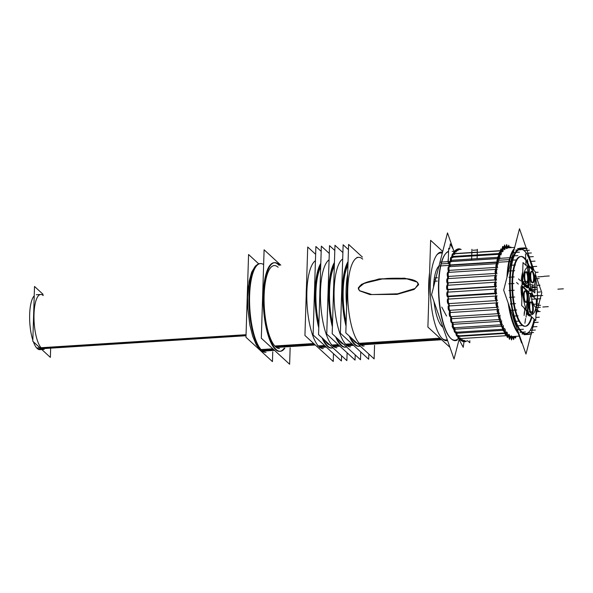 <?xml version="1.0" encoding="UTF-8"?>
<svg xmlns="http://www.w3.org/2000/svg" width="593" height="593" viewBox="0 0 593 593"><rect width="100%" height="100%" fill="white"/><g stroke="black" fill="none" stroke-linecap="round" stroke-linejoin="round"><path stroke-width="0.89" d="M532.87 296.048L531.936 294.313L532.966 296.448M527.288 301.222L526.124 308.99A23.92 7.227 -93.6 0 1 522.455 286.856L527.866 291.83A1.72 0.519 -93.6 0 1 528.341 293.965A1.72 0.519 -93.6 0 1 528.304 294.447L527.748 298.146M524.872 290.889A5.73 1.727 86.4 0 0 523.589 294.98A5.73 1.727 86.4 0 0 525.598 302.304A5.73 1.727 86.4 0 0 527.103 298.205A5.73 1.727 86.4 0 0 525.176 290.896M540.327 307.33L535.968 307.611A23.92 7.227 -93.6 0 1 527.659 312.059L530.12 295.64A1.72 0.519 -93.6 0 1 530.653 294.958L531.743 295.959L531.662 298.546A2.29 0.689 86.4 0 0 532.062 301.029A2.29 0.689 86.4 0 1 531.662 298.546L531.743 295.959L531.662 298.546A2.29 0.689 86.4 0 0 532.062 301.029L534.404 306.032A2.29 0.689 86.4 0 0 534.641 306.388A2.29 0.689 86.4 0 1 534.404 306.032A2.29 0.689 86.4 0 0 534.641 306.388L535.968 307.611A23.92 7.227 -93.6 0 1 527.659 312.059L530.12 295.64A1.72 0.519 -93.6 0 1 530.653 294.958L531.743 295.959L536.102 295.685M530.461 302.059A5.73 1.727 86.4 0 0 529.178 306.144A5.73 1.727 86.4 0 0 531.187 313.475A5.73 1.727 86.4 0 0 532.692 309.376A5.73 1.727 86.4 0 0 530.765 302.059M520.521 256.517A34.957 10.555 86.4 0 0 512.196 278.035A34.957 10.555 86.4 0 0 516.51 315.58A34.957 10.555 86.4 0 1 513.797 266.887A34.957 10.555 86.4 0 1 528.496 265.938A34.957 10.555 86.4 0 0 520.824 256.51M525.257 326.246A34.957 10.555 86.4 0 0 531.484 316.684A34.957 10.555 86.4 0 1 516.51 315.58A34.957 10.555 86.4 0 1 513.797 266.887A34.957 10.555 86.4 0 1 528.496 265.938A34.957 10.555 86.4 0 0 513.797 266.887A34.957 10.555 86.4 0 0 516.51 315.58A34.957 10.555 86.4 0 0 524.953 326.283M529.379 331.554A42.689 12.89 -93.6 0 1 515.132 320.932A42.689 12.89 -93.6 0 1 512.011 260.675A42.689 12.89 -93.6 0 1 524.242 250.728M515.132 320.932A42.689 12.89 -93.6 0 1 512.011 260.675A42.689 12.89 -93.6 0 0 515.132 320.932A42.689 12.89 -93.6 0 0 533.455 322.118A42.689 12.89 -93.6 0 1 515.132 320.932A42.689 12.89 -93.6 0 0 533.455 322.118A42.689 12.89 -93.6 0 0 534.145 319.13A42.689 12.89 -93.6 0 1 533.455 322.118A42.689 12.89 -93.6 0 0 534.145 319.13A42.689 12.89 -93.6 0 1 533.455 322.118A42.689 12.89 -93.6 0 1 529.556 331.317M524.449 250.943A42.689 12.89 -93.6 0 1 532.47 269.17A42.689 12.89 -93.6 0 0 512.011 260.675A42.689 12.89 -93.6 0 1 532.47 269.17A42.689 12.89 -93.6 0 0 512.011 260.675M509.943 259.549A44.408 13.409 -93.6 0 1 514.035 249.935A44.408 13.409 -93.6 0 0 509.943 259.549A44.408 13.409 -93.6 0 1 514.035 249.935A44.408 13.409 -93.6 0 0 509.943 259.549A44.408 13.409 -93.6 0 0 507.712 274.477A44.408 13.409 -93.6 0 1 509.943 259.549A44.408 13.409 -93.6 0 0 507.712 274.477A44.408 13.409 -93.6 0 1 509.943 259.549M518.527 332.703A44.408 13.409 -93.6 0 1 509.276 306.21A44.408 13.409 -93.6 0 0 518.527 332.703A44.408 13.409 -93.6 0 1 509.276 306.21A44.408 13.409 -93.6 0 0 518.527 332.703M445.224 254.115A44.408 13.409 86.4 0 0 440.984 263.929A44.408 13.409 86.4 0 0 450.569 338.195A44.408 13.409 86.4 0 0 454.95 340.204L453.571 340.293M497.29 261.95L450.131 264.952A2.505 0.756 86.4 0 1 450.636 261.595L498.061 258.578A2.505 0.756 -93.6 0 0 497.557 261.936A2.505 0.756 -93.6 0 1 497.594 259.274A2.505 0.756 -93.6 0 1 498.372 258.763A2.505 0.756 -93.6 0 0 497.594 259.274A2.505 0.756 -93.6 0 0 497.557 261.936A2.505 0.756 -93.6 0 1 497.594 259.274A2.505 0.756 -93.6 0 1 498.372 258.763M511.944 337.432A2.505 0.756 -93.6 0 0 511.974 337.313A2.505 0.756 -93.6 0 0 512.093 336.572A2.505 0.756 -93.6 0 1 511.974 337.313A2.505 0.756 -93.6 0 0 512.093 336.572A44.408 13.409 86.4 0 1 511.685 336.594A44.408 13.409 86.4 0 0 512.093 336.572A44.408 13.409 86.4 0 1 511.685 336.594A44.408 13.409 86.4 0 0 511.922 336.587L519.194 336.12M509.639 336.098A44.408 13.409 86.4 0 0 509.965 336.246A44.408 13.409 86.4 0 1 509.639 336.098A44.408 13.409 86.4 0 0 509.965 336.246A2.505 0.756 -93.6 0 1 509.884 336.654A2.505 0.756 -93.6 0 1 509.854 336.765M507.623 334.652A44.408 13.409 86.4 0 0 507.823 334.837A44.408 13.409 86.4 0 1 507.623 334.652A44.408 13.409 86.4 0 0 507.823 334.837A2.505 0.756 -93.6 0 1 507.801 334.934A2.505 0.756 -93.6 0 1 507.764 335.045M506.14 333.355L505.733 333.385M504.858 333.436L458.997 336.35A2.505 0.756 86.4 0 0 459.901 338.647L507.326 335.631A2.505 0.756 -93.6 0 1 506.422 333.34A2.505 0.756 -93.6 0 0 507.037 335.475A2.505 0.756 -93.6 0 0 507.801 334.934A2.505 0.756 -93.6 0 1 507.037 335.475A2.505 0.756 -93.6 0 1 506.422 333.34A2.505 0.756 -93.6 0 0 507.037 335.475A2.505 0.756 -93.6 0 0 507.801 334.934A2.505 0.756 -93.6 0 0 507.823 334.837A2.505 0.756 -93.6 0 1 507.801 334.934M504.072 330.242L503.613 330.271M503.101 330.308L456.929 333.236A2.505 0.756 86.4 0 0 457.855 335.927L505.288 332.91A2.505 0.756 -93.6 0 1 504.361 330.227A2.505 0.756 -93.6 0 0 504.895 332.614A2.505 0.756 -93.6 0 0 505.71 332.384A2.505 0.756 -93.6 0 1 504.895 332.614A2.505 0.756 -93.6 0 1 504.361 330.227A2.505 0.756 -93.6 0 0 504.895 332.614A2.505 0.756 -93.6 0 0 505.71 332.384M502.123 326.194L501.641 326.224M501.456 326.239L454.979 329.189A2.505 0.756 86.4 0 0 455.913 332.265L503.338 329.248A2.505 0.756 -93.6 0 1 502.412 326.18A2.505 0.756 -93.6 0 0 502.842 328.744A2.505 0.756 -93.6 0 0 503.679 328.937A2.505 0.756 -93.6 0 1 502.842 328.744A2.505 0.756 -93.6 0 1 502.412 326.18A2.505 0.756 -93.6 0 0 502.842 328.744A2.505 0.756 -93.6 0 0 503.679 328.937M500.344 321.31L453.2 324.304A2.505 0.756 86.4 0 0 454.112 327.759L501.545 324.742A2.505 0.756 -93.6 0 1 500.625 321.295A2.505 0.756 -93.6 0 0 500.937 323.978A2.505 0.756 -93.6 0 0 501.782 324.593A2.505 0.756 -93.6 0 1 500.937 323.978A2.505 0.756 -93.6 0 1 500.625 321.295A2.505 0.756 -93.6 0 0 500.937 323.978A2.505 0.756 -93.6 0 0 501.782 324.593M498.765 315.713L451.621 318.708A2.505 0.756 86.4 0 0 451.762 321.258A2.505 0.756 86.4 0 0 452.503 322.51L499.936 319.494A2.505 0.756 -93.6 0 1 499.195 318.241A2.505 0.756 -93.6 0 1 499.054 315.698A2.505 0.756 -93.6 0 0 499.239 318.426A2.505 0.756 -93.6 0 0 500.062 319.449A2.505 0.756 -93.6 0 1 499.239 318.426A2.505 0.756 -93.6 0 1 499.054 315.698A2.505 0.756 -93.6 0 0 499.239 318.426A2.505 0.756 -93.6 0 0 500.062 319.449M497.438 309.539L450.295 312.533A2.505 0.756 86.4 0 0 450.346 315.224A2.505 0.756 86.4 0 0 451.132 316.655L498.557 313.638A2.505 0.756 -93.6 0 1 497.779 312.214A2.505 0.756 -93.6 0 1 497.727 309.524A2.505 0.756 -93.6 0 0 497.779 312.229A2.505 0.756 -93.6 0 0 498.572 313.638A2.505 0.756 -93.6 0 1 497.779 312.229A2.505 0.756 -93.6 0 1 497.727 309.524A2.505 0.756 -93.6 0 0 497.779 312.229A2.505 0.756 -93.6 0 0 498.572 313.638M496.838 307.33L449.909 310.309A2.505 0.756 86.4 0 1 449.183 308.619A2.505 0.756 86.4 0 1 449.227 306.025A2.505 0.756 86.4 0 0 449.183 308.619A2.505 0.756 86.4 0 0 449.909 310.309L496.838 307.33L449.909 310.309A2.505 0.756 86.4 0 1 449.183 308.619A2.505 0.756 86.4 0 1 449.227 306.025A2.505 0.756 86.4 0 1 449.249 305.936A2.505 0.756 86.4 0 0 449.227 306.025A2.505 0.756 86.4 0 1 449.249 305.936L496.393 302.941M495.985 300.614L448.96 303.601A2.505 0.756 86.4 0 1 448.33 301.8A2.505 0.756 86.4 0 1 448.404 299.398A2.505 0.756 86.4 0 0 448.33 301.8A2.505 0.756 86.4 0 0 448.96 303.601L495.985 300.614L448.96 303.601A2.505 0.756 86.4 0 1 448.33 301.8A2.505 0.756 86.4 0 1 448.404 299.398A2.505 0.756 86.4 0 1 448.508 299.072A2.505 0.756 86.4 0 0 448.404 299.398A2.505 0.756 86.4 0 1 448.508 299.072L495.629 296.077M495.422 293.698L448.33 296.693A2.505 0.756 86.4 0 1 448.071 296.159A2.505 0.756 86.4 0 0 448.33 296.693L495.422 293.698L448.33 296.693A2.505 0.756 86.4 0 1 448.071 296.159A2.505 0.756 86.4 0 1 448.093 292.119A2.505 0.756 86.4 0 0 448.071 296.159L495.237 293.164L448.071 296.159A2.505 0.756 86.4 0 1 448.093 292.119L495.162 289.125M495.17 286.745L448.026 289.74A2.505 0.756 86.4 0 1 447.885 289.406A2.505 0.756 86.4 0 0 448.026 289.74L495.17 286.745L448.026 289.74A2.505 0.756 86.4 0 1 447.885 289.406A2.505 0.756 86.4 0 1 447.567 286.975A2.505 0.756 86.4 0 1 448.011 285.24A2.505 0.756 86.4 0 0 447.567 286.975A2.505 0.756 86.4 0 0 447.885 289.406L495.051 286.404L447.885 289.406A2.505 0.756 86.4 0 1 447.567 286.975A2.505 0.756 86.4 0 1 448.011 285.24L494.999 282.253M495.222 279.933L448.063 282.928A2.505 0.756 86.4 0 1 448.026 282.839A2.505 0.756 86.4 0 0 448.063 282.928L495.222 279.933L448.063 282.928A2.505 0.756 86.4 0 1 448.026 282.839A2.505 0.756 86.4 0 1 447.715 280.215A2.505 0.756 86.4 0 1 448.264 278.606A2.505 0.756 86.4 0 0 447.715 280.215A2.505 0.756 86.4 0 0 448.026 282.839L495.192 279.837L448.026 282.839A2.505 0.756 86.4 0 1 447.715 280.215A2.505 0.756 86.4 0 1 448.264 278.606L495.155 275.626M495.592 273.425L448.427 276.427A2.505 0.756 86.4 0 1 448.204 273.707A2.505 0.756 86.4 0 1 448.849 272.387A2.505 0.756 86.4 0 0 448.204 273.707A2.505 0.756 86.4 0 0 448.427 276.427L495.592 273.425L448.427 276.427A2.505 0.756 86.4 0 1 448.189 273.81A2.505 0.756 86.4 0 1 448.782 272.38L496.208 269.37A2.505 0.756 -93.6 0 0 495.622 270.793A2.505 0.756 -93.6 0 0 495.859 273.41A2.505 0.756 -93.6 0 1 495.629 270.69A2.505 0.756 -93.6 0 1 496.282 269.378A2.505 0.756 -93.6 0 0 495.629 270.69A2.505 0.756 -93.6 0 0 495.859 273.41A2.505 0.756 -93.6 0 1 495.629 270.69A2.505 0.756 -93.6 0 1 496.282 269.378M496.289 267.384L449.123 270.378A2.505 0.756 86.4 0 1 449.027 267.658A2.505 0.756 86.4 0 1 449.753 266.731A2.505 0.756 86.4 0 0 449.027 267.658A2.505 0.756 86.4 0 0 449.123 270.378L496.289 267.384L449.123 270.378A2.505 0.756 86.4 0 1 449.561 266.665L496.986 263.655A2.505 0.756 -93.6 0 0 496.556 267.369A2.505 0.756 -93.6 0 1 496.452 264.641A2.505 0.756 -93.6 0 1 497.179 263.715A2.505 0.756 -93.6 0 0 496.452 264.641A2.505 0.756 -93.6 0 0 496.556 267.369A2.505 0.756 -93.6 0 1 496.452 264.641A2.505 0.756 -93.6 0 1 497.179 263.715M448.567 251.684A44.408 13.409 86.4 0 0 445.41 253.893M505.192 247.437A2.505 0.756 -93.6 0 1 505.288 247.681A2.505 0.756 -93.6 0 1 505.406 248.104A44.408 13.409 86.4 0 0 505.043 248.222A44.408 13.409 86.4 0 1 505.406 248.104A44.408 13.409 86.4 0 0 505.043 248.222M501.878 250.58L501.5 250.609M500.448 250.676L480.263 251.958M477.313 252.144L454.712 253.582A2.505 0.756 86.4 0 1 455.105 251.514A2.505 0.756 86.4 0 1 455.928 252.151A2.505 0.756 86.4 0 0 455.105 251.514A2.505 0.756 86.4 0 0 454.712 253.582L477.313 252.144L454.712 253.582A2.505 0.756 86.4 0 1 455.32 251.38L454.371 251.447A2.505 0.756 86.4 0 0 453.867 252.299M503.264 248.897A2.505 0.756 -93.6 0 1 503.361 249.134A2.505 0.756 -93.6 0 1 503.39 249.238A44.408 13.409 86.4 0 0 503.146 249.46A44.408 13.409 86.4 0 1 503.39 249.238A44.408 13.409 86.4 0 0 503.146 249.46M500.121 253.448L499.699 253.47M499.024 253.515L452.956 256.443A2.505 0.756 86.4 0 1 453.252 254.108A2.505 0.756 86.4 0 1 454.09 254.449A2.505 0.756 86.4 0 0 453.252 254.108A2.505 0.756 86.4 0 0 452.956 256.443L499.024 253.515L452.956 256.443A2.505 0.756 86.4 0 1 453.549 253.856L500.981 250.839A2.505 0.756 -93.6 0 0 500.388 253.433A2.505 0.756 -93.6 0 1 500.677 251.091A2.505 0.756 -93.6 0 1 501.522 251.432A44.408 13.409 86.4 0 0 501.441 251.558A44.408 13.409 86.4 0 1 501.522 251.432A44.408 13.409 86.4 0 0 501.441 251.558M498.58 257.266L498.135 257.295M497.816 257.318L451.414 260.268A2.505 0.756 86.4 0 1 451.584 257.733A2.505 0.756 86.4 0 1 452.4 257.651A2.505 0.756 86.4 0 0 451.584 257.733A2.505 0.756 86.4 0 0 451.414 260.268L497.816 257.318L451.414 260.268A2.505 0.756 86.4 0 1 451.977 257.288L499.402 254.271A2.505 0.756 -93.6 0 0 498.846 257.251A2.505 0.756 -93.6 0 1 499.01 254.723A2.505 0.756 -93.6 0 1 499.832 254.634A2.505 0.756 -93.6 0 0 499.01 254.723A2.505 0.756 -93.6 0 0 498.846 257.251A2.505 0.756 -93.6 0 1 499.01 254.723A2.505 0.756 -93.6 0 1 499.832 254.634M434.12 279.57A31.518 9.518 86.4 0 0 433.49 287.323A31.518 9.518 86.4 0 1 434.12 279.57A31.518 9.518 86.4 0 0 433.49 287.323A31.518 9.518 86.4 0 1 434.12 279.57A31.518 9.518 86.4 0 1 438.976 266.02A31.518 9.518 86.4 0 0 434.12 279.57L435.507 279.481L434.12 279.57A31.518 9.518 86.4 0 1 438.976 266.02A31.518 9.518 86.4 0 0 434.12 279.57M434.054 301.8A31.518 9.518 86.4 0 0 442.927 327.225A31.518 9.518 86.4 0 1 434.054 301.8A31.518 9.518 86.4 0 0 442.927 327.225A31.518 9.518 86.4 0 1 434.054 301.8M356.927 257.436L358.55 257.332A44.408 13.409 86.4 0 0 347.713 295.759A44.408 13.409 86.4 0 0 360.025 344.177A44.408 13.409 86.4 0 0 364.184 345.971L362.56 346.075M358.52 287.864L364.184 283.298L382.181 278.969L407.791 278.895L417.376 282.224M417.487 282.327L418.628 284.64L414.04 289.473L397.021 294.38L369.876 294.565L359.61 290.822M359.506 290.718L358.483 289.058L359.506 290.718M347.943 265.301A41.547 12.542 86.4 0 0 346.149 322.399A41.547 12.542 86.4 0 1 347.943 265.301A41.547 12.542 86.4 0 0 346.149 322.399A41.547 12.542 86.4 0 1 347.943 265.301M352.205 338.736A41.547 12.542 86.4 0 0 354.666 341.783A41.547 12.542 86.4 0 0 357.171 343.303A41.547 12.542 86.4 0 1 354.666 341.783A41.547 12.542 86.4 0 0 357.171 343.303A41.547 12.542 86.4 0 1 354.666 341.783L355.459 341.731L354.666 341.783A41.547 12.542 86.4 0 1 352.205 338.736A41.547 12.542 86.4 0 0 354.666 341.783L355.459 341.731L354.666 341.783A41.547 12.542 86.4 0 1 352.205 338.736M358.728 346.319A44.408 13.409 -93.6 0 1 354.577 344.526A44.408 13.409 -93.6 0 0 360.099 345.993A44.408 13.409 -93.6 0 1 359.039 346.29M354.577 344.526A44.408 13.409 -93.6 0 1 349.277 336.046A44.408 13.409 -93.6 0 0 354.577 344.526A44.408 13.409 -93.6 0 1 349.277 336.046A44.408 13.409 -93.6 0 0 354.577 344.526A44.408 13.409 -93.6 0 0 360.099 345.993A44.408 13.409 -93.6 0 1 354.577 344.526M346.03 326.113A44.408 13.409 -93.6 0 1 348.061 261.587A44.408 13.409 -93.6 0 0 346.03 326.113A44.408 13.409 -93.6 0 1 348.061 261.587A44.408 13.409 -93.6 0 0 346.03 326.113M346.401 345.044L352.798 344.637L346.401 345.044A44.408 13.409 86.4 0 1 334.193 300.362A44.408 13.409 86.4 0 1 342.702 258.978A44.408 13.409 86.4 0 0 334.193 300.362A44.408 13.409 86.4 0 0 346.401 345.044A44.408 13.409 86.4 0 1 334.193 300.362A44.408 13.409 86.4 0 1 342.702 258.978A44.408 13.409 86.4 0 0 334.193 300.362A44.408 13.409 86.4 0 0 346.401 345.044A44.408 13.409 86.4 0 0 350.552 346.838L349.937 346.875M334.311 266.168A41.547 12.542 86.4 0 0 332.517 323.267A41.547 12.542 86.4 0 1 334.311 266.168A41.547 12.542 86.4 0 0 332.517 323.267A41.547 12.542 86.4 0 1 334.311 266.168M338.573 339.604A41.547 12.542 86.4 0 0 341.034 342.65A41.547 12.542 86.4 0 0 343.54 344.17A41.547 12.542 86.4 0 1 341.034 342.65A41.547 12.542 86.4 0 0 343.54 344.17A41.547 12.542 86.4 0 1 341.034 342.65L341.835 342.598L341.034 342.65A41.547 12.542 86.4 0 1 338.573 339.604A41.547 12.542 86.4 0 0 341.034 342.65L341.835 342.598L341.034 342.65A41.547 12.542 86.4 0 1 338.573 339.604M345.104 347.187A44.408 13.409 -93.6 0 1 340.945 345.393A44.408 13.409 -93.6 0 0 346.468 346.861A44.408 13.409 -93.6 0 1 345.408 347.157M340.945 345.393A44.408 13.409 -93.6 0 1 335.645 336.913A44.408 13.409 -93.6 0 0 340.945 345.393A44.408 13.409 -93.6 0 1 335.645 336.913A44.408 13.409 -93.6 0 0 340.945 345.393A44.408 13.409 -93.6 0 0 346.468 346.861A44.408 13.409 -93.6 0 1 340.945 345.393M332.406 326.98A44.408 13.409 -93.6 0 1 334.43 262.454A44.408 13.409 -93.6 0 0 332.406 326.98A44.408 13.409 -93.6 0 1 334.43 262.454A44.408 13.409 -93.6 0 0 332.406 326.98M332.769 345.912L339.166 345.504L332.769 345.912A44.408 13.409 86.4 0 1 320.561 301.229A44.408 13.409 86.4 0 1 329.071 259.845A44.408 13.409 86.4 0 0 320.561 301.229A44.408 13.409 86.4 0 0 332.769 345.912A44.408 13.409 86.4 0 1 320.561 301.229A44.408 13.409 86.4 0 1 329.071 259.845A44.408 13.409 86.4 0 0 320.561 301.229A44.408 13.409 86.4 0 0 332.769 345.912A44.408 13.409 86.4 0 0 336.92 347.706L336.305 347.743M320.687 267.035A41.547 12.542 86.4 0 0 318.893 324.134A41.547 12.542 86.4 0 1 320.687 267.035A41.547 12.542 86.4 0 0 318.893 324.134A41.547 12.542 86.4 0 1 320.687 267.035M324.949 340.471A41.547 12.542 86.4 0 0 327.403 343.517A41.547 12.542 86.4 0 0 329.908 345.03A41.547 12.542 86.4 0 1 327.403 343.517A41.547 12.542 86.4 0 0 329.908 345.03A41.547 12.542 86.4 0 1 327.403 343.517L328.203 343.466L327.403 343.517A41.547 12.542 86.4 0 1 324.949 340.471A41.547 12.542 86.4 0 0 327.403 343.517L328.203 343.466L327.403 343.517A41.547 12.542 86.4 0 1 324.949 340.471M331.472 348.054A44.408 13.409 -93.6 0 1 327.321 346.26A44.408 13.409 -93.6 0 0 332.843 347.728A44.408 13.409 -93.6 0 1 331.776 348.024M327.321 346.26A44.408 13.409 -93.6 0 1 322.014 337.78A44.408 13.409 -93.6 0 0 327.321 346.26A44.408 13.409 -93.6 0 1 322.014 337.78A44.408 13.409 -93.6 0 0 327.321 346.26A44.408 13.409 -93.6 0 0 332.843 347.728A44.408 13.409 -93.6 0 1 327.321 346.26M318.775 327.847A44.408 13.409 -93.6 0 1 320.806 263.322A44.408 13.409 -93.6 0 0 318.775 327.847A44.408 13.409 -93.6 0 1 320.806 263.322A44.408 13.409 -93.6 0 0 318.775 327.847M319.138 346.779L325.535 346.371L319.138 346.779A44.408 13.409 86.4 0 1 306.937 302.096A44.408 13.409 86.4 0 1 315.446 260.712A44.408 13.409 86.4 0 0 306.937 302.096A44.408 13.409 86.4 0 0 319.138 346.779A44.408 13.409 86.4 0 1 306.937 302.096A44.408 13.409 86.4 0 1 315.446 260.712A44.408 13.409 86.4 0 0 306.937 302.096A44.408 13.409 86.4 0 0 319.138 346.779A44.408 13.409 86.4 0 0 323.296 348.573L322.681 348.61M273.358 265.62L274.225 265.56A41.547 12.542 86.4 0 0 264.093 301.503A41.547 12.542 86.4 0 0 275.612 346.809A41.547 12.542 86.4 0 0 279.496 348.484L278.628 348.536M279.681 351.345A44.408 13.409 -93.6 0 1 275.53 349.551A44.408 13.409 -93.6 0 1 263.255 294.513A44.408 13.409 -93.6 0 1 278.199 264.5A44.408 13.409 -93.6 0 1 278.955 265.264A44.408 13.409 -93.6 0 0 278.199 264.5A44.408 13.409 -93.6 0 1 278.955 265.264A44.408 13.409 -93.6 0 0 278.199 264.5A44.408 13.409 -93.6 0 0 274.359 262.699M274.048 262.706A44.408 13.409 -93.6 0 0 263.21 301.125A44.408 13.409 -93.6 0 0 275.53 349.551A44.408 13.409 -93.6 0 0 284.225 348.18A44.408 13.409 -93.6 0 1 275.53 349.551A44.408 13.409 -93.6 0 0 284.225 348.18A44.408 13.409 -93.6 0 1 279.985 351.315M36.336 294.751L40.695 294.469A27.508 8.302 86.4 0 0 33.986 318.271A27.508 8.302 86.4 0 0 41.614 348.261A27.508 8.302 86.4 0 0 44.186 349.373L39.827 349.648A27.508 8.302 -93.6 0 1 36.722 347.995L246.051 334.697M509.305 247.711A2.505 0.756 -93.6 0 1 509.328 247.755A2.505 0.756 -93.6 0 0 508.394 247.659A2.505 0.756 -93.6 0 1 508.794 247.185M458.048 249.816A2.505 0.756 86.4 0 1 458.33 249.594L459.279 249.534A2.505 0.756 86.4 0 0 458.96 249.823M506.177 247.481A2.505 0.756 -93.6 0 1 506.237 247.214A2.505 0.756 -93.6 0 0 506.177 247.481A2.505 0.756 -93.6 0 1 506.237 247.214A2.505 0.756 -93.6 0 1 506.711 246.518M507.215 247.044A2.505 0.756 -93.6 0 1 507.475 247.874A2.505 0.756 -93.6 0 0 506.237 247.214A2.505 0.756 -93.6 0 1 507.475 247.874A2.505 0.756 -93.6 0 0 506.237 247.214M456.299 249.987L457.247 249.927A2.505 0.756 86.4 0 0 456.669 251.299A2.505 0.756 86.4 0 1 457.855 250.698A2.505 0.756 86.4 0 0 456.669 251.299A2.505 0.756 86.4 0 1 457.855 250.698M505.288 247.681A2.505 0.756 -93.6 0 1 505.406 248.104A2.505 0.756 -93.6 0 0 505.288 247.681A2.505 0.756 -93.6 0 0 504.072 248.578A2.505 0.756 -93.6 0 1 505.288 247.681A2.505 0.756 -93.6 0 0 504.072 248.578A2.505 0.756 -93.6 0 1 504.68 246.918M503.361 249.134A2.505 0.756 -93.6 0 1 503.39 249.238A2.505 0.756 -93.6 0 0 503.361 249.134A2.505 0.756 -93.6 0 0 502.538 248.497A2.505 0.756 -93.6 0 0 502.145 250.565A2.505 0.756 -93.6 0 1 502.538 248.497A2.505 0.756 -93.6 0 1 503.361 249.134A2.505 0.756 -93.6 0 0 502.538 248.497A2.505 0.756 -93.6 0 0 502.145 250.565A2.505 0.756 -93.6 0 1 502.753 248.371M501.493 251.365A2.505 0.756 -93.6 0 1 501.522 251.432A2.505 0.756 -93.6 0 0 500.677 251.091A2.505 0.756 -93.6 0 0 500.388 253.433A2.505 0.756 -93.6 0 1 500.677 251.091A2.505 0.756 -93.6 0 1 501.522 251.432M513.531 337.617A2.505 0.756 -93.6 0 1 512.982 336.987A2.505 0.756 -93.6 0 0 514.094 336.446A2.505 0.756 -93.6 0 1 513.975 337.032M464.541 340.33A2.505 0.756 86.4 0 1 463.467 340.271A2.505 0.756 86.4 0 0 464.541 340.33A2.505 0.756 86.4 0 1 463.467 340.271A2.505 0.756 86.4 0 0 464.074 341.027L463.126 341.086A2.505 0.756 86.4 0 1 462.74 340.805M511.5 338.017A2.505 0.756 -93.6 0 1 510.766 336.809A2.505 0.756 -93.6 0 0 511.974 337.313A2.505 0.756 -93.6 0 1 510.766 336.809A2.505 0.756 -93.6 0 0 511.974 337.313M462.458 339.663A2.505 0.756 86.4 0 1 461.139 338.566A2.505 0.756 86.4 0 0 462.458 339.663A2.505 0.756 86.4 0 1 461.139 338.566A2.505 0.756 86.4 0 0 461.984 340.36L461.035 340.419M509.417 337.35A2.505 0.756 -93.6 0 1 508.557 335.438A2.505 0.756 -93.6 0 0 509.187 337.247A2.505 0.756 -93.6 0 0 509.884 336.654A2.505 0.756 -93.6 0 1 509.187 337.247A2.505 0.756 -93.6 0 1 508.557 335.438A2.505 0.756 -93.6 0 0 509.187 337.247A2.505 0.756 -93.6 0 0 509.884 336.654A2.505 0.756 -93.6 0 0 509.965 336.246A2.505 0.756 -93.6 0 1 509.884 336.654M497.334 307.3A2.505 0.756 -93.6 0 1 496.608 305.61A2.505 0.756 -93.6 0 1 496.652 303.008A2.505 0.756 -93.6 0 0 496.608 305.61A2.505 0.756 -93.6 0 0 497.334 307.3A2.505 0.756 -93.6 0 1 496.608 305.61A2.505 0.756 -93.6 0 1 496.652 303.008A2.505 0.756 -93.6 0 1 496.682 302.919A2.505 0.756 -93.6 0 0 496.652 303.008A2.505 0.756 -93.6 0 1 496.682 302.919M496.393 300.592A2.505 0.756 -93.6 0 1 495.763 298.79A2.505 0.756 -93.6 0 1 495.83 296.381A2.505 0.756 -93.6 0 0 495.763 298.79A2.505 0.756 -93.6 0 0 496.393 300.592A2.505 0.756 -93.6 0 1 495.763 298.79A2.505 0.756 -93.6 0 1 495.83 296.381A2.505 0.756 -93.6 0 1 495.941 296.055A2.505 0.756 -93.6 0 0 495.83 296.381A2.505 0.756 -93.6 0 1 495.941 296.055M495.763 293.676A2.505 0.756 -93.6 0 1 495.503 293.142A2.505 0.756 -93.6 0 0 495.763 293.676A2.505 0.756 -93.6 0 1 495.503 293.142A2.505 0.756 -93.6 0 1 495.526 289.102A2.505 0.756 -93.6 0 0 495.503 293.142A2.505 0.756 -93.6 0 1 495.526 289.102M495.459 286.73A2.505 0.756 -93.6 0 1 495.318 286.389A2.505 0.756 -93.6 0 0 495.459 286.73A2.505 0.756 -93.6 0 1 495.318 286.389A2.505 0.756 -93.6 0 1 494.992 283.958A2.505 0.756 -93.6 0 1 495.444 282.224A2.505 0.756 -93.6 0 0 494.992 283.958A2.505 0.756 -93.6 0 0 495.318 286.389A2.505 0.756 -93.6 0 1 494.992 283.958A2.505 0.756 -93.6 0 1 495.444 282.224M495.489 279.918A2.505 0.756 -93.6 0 1 495.459 279.822A2.505 0.756 -93.6 0 0 495.489 279.918A2.505 0.756 -93.6 0 1 495.459 279.822A2.505 0.756 -93.6 0 1 495.14 277.205A2.505 0.756 -93.6 0 1 495.696 275.597A2.505 0.756 -93.6 0 0 495.14 277.205A2.505 0.756 -93.6 0 0 495.459 279.822A2.505 0.756 -93.6 0 1 495.14 277.205A2.505 0.756 -93.6 0 1 495.696 275.597M531.424 271.372A5.73 1.727 86.4 0 0 530.142 275.456A5.73 1.727 86.4 0 0 532.151 282.787A5.73 1.727 86.4 0 0 533.656 278.688A5.73 1.727 86.4 0 0 531.728 271.379M528.052 267.235L533.433 266.88M528.281 280.17L528.6 284.929A1.72 0.519 -93.6 0 1 528.608 285.455A1.72 0.519 -93.6 0 1 528.029 286.619L522.618 281.645A23.92 7.227 -93.6 0 1 527.429 267.31L527.926 274.715M525.472 271.928A5.73 1.727 86.4 0 0 524.19 276.012A5.73 1.727 86.4 0 0 526.199 283.343A5.73 1.727 86.4 0 0 527.696 279.244A5.73 1.727 86.4 0 0 525.776 271.928M532.773 295.833L532.247 295.781M532.803 295.929L532.81 296.307M532.796 295.737L531.973 293.201M532.788 295.41L532.818 296.255L532.788 295.41M532.062 290.4L531.899 295.47M537.347 299.509A25.069 7.568 86.4 0 0 535.331 277.45M531.832 268.585A25.069 7.568 86.4 0 0 529.097 266.072M528.904 266.012A25.069 7.568 86.4 0 0 528.133 265.938A25.069 7.568 86.4 0 0 527.021 266.294A1.149 1.09 68.7 0 1 527.414 266.657M522.544 277.568A25.069 7.568 86.4 0 0 522.01 285.411M522.107 282.401A25.069 7.568 86.4 0 0 522.129 290.763M525.546 309.101A25.069 7.568 86.4 0 0 530.653 315.921M536.146 308.501A25.069 7.568 86.4 0 0 537.436 296.493M521.291 285.782L522.003 285.782M521.818 285.611L527.622 290.948M526.065 309.576A1.149 0.637 -171.5 0 1 526.087 309.761A1.149 0.637 -171.5 0 1 525.917 310.028A1.149 0.83 -23.1 0 0 526.191 309.687M522.003 286.1L522.492 286.256M527.748 291.245A1.149 1.045 132.6 0 1 528.059 292.127M522.196 286.137L522.003 285.959A1.149 1.045 132.6 0 1 522.07 287.271M528.608 291.882L528 311.355L521.662 305.528L522.277 286.056L528.608 291.882M524.145 295.707A5.856 1.772 -93.6 0 1 525.465 290.726A5.856 1.772 -93.6 0 1 527.703 298.976M527.755 297.397A5.856 1.772 -93.6 0 1 526.206 302.393A5.856 1.772 -93.6 0 1 524.197 294.135M526.984 311.043L526.829 311.992M526.792 311.911L527.007 310.443M530.016 293.713L531.498 295.077M531.81 295.603A1.149 1.045 132.6 0 1 531.78 296.7M530.142 294.002A1.149 1.045 132.6 0 1 530.446 294.899M526.895 312.103A1.149 0.637 8.5 0 1 527.444 312.415M526.577 311.488A1.149 0.637 8.7 0 1 527.459 311.822A1.149 0.637 8.5 0 0 526.851 311.54A1.149 0.637 8.5 0 1 527.459 311.822A1.149 0.637 8.5 0 0 526.851 311.54M527.088 312.459A1.149 0.941 -30.8 0 0 527.362 311.236A1.149 0.941 -30.8 0 0 527.362 311.229A23.312 7.042 -93.6 0 0 527.414 311.318M536.42 299.628L535.761 320.62L527.429 312.956L528.089 291.964L536.42 299.628M535.85 307.018A1.149 1.045 132.6 0 1 535.983 308.39M531.817 295.447L531.402 295.181M529.734 306.877A5.856 1.772 -93.6 0 1 531.054 301.896A5.856 1.772 -93.6 0 1 533.292 310.139M533.337 308.568A5.856 1.772 -93.6 0 1 531.795 313.564A5.856 1.772 -93.6 0 1 529.786 305.299M477.402 249.319L477.106 258.63M471.939 249.29L471.598 260.149M521.81 342.124L521.588 342.991L518.223 333.348M516.407 240.736L516.251 240.298M517.689 317.07A34.957 10.555 -93.6 0 1 512.745 279.021A34.957 10.555 -93.6 0 1 521.136 256.48A34.957 10.555 -93.6 0 1 529.186 266.109A34.957 10.555 -93.6 0 0 529.015 265.649M531.965 317.129A34.957 10.555 -93.6 0 1 525.568 326.246A34.957 10.555 -93.6 0 1 516.585 313.912M534.812 319.746L525.976 354.058L503.672 290.162L519.49 228.742L534.145 270.712M535.924 315.424L541.794 292.638L535.427 274.381M533.285 323.541A42.236 12.749 86.4 0 0 534.345 319.316M532.833 269.504A42.236 12.749 86.4 0 0 524.657 251.136A42.236 12.749 86.4 0 0 512.107 262.877M514.398 248.526A44.868 13.55 86.4 0 0 508.913 261.254M513.056 259.208A42.236 12.749 86.4 0 0 513.308 312.392A42.236 12.749 86.4 0 0 529.742 331.094A42.236 12.749 86.4 0 0 534.226 319.872M509.921 257.362A44.868 13.55 86.4 0 0 506.971 277.354M508.238 303.245A44.868 13.55 86.4 0 0 519.068 334.259M510.188 264.863A44.408 13.409 86.4 0 1 511.841 257.592L510.462 257.681M509.81 257.718L441.718 262.047M441.496 262.062L440.117 262.15M512.797 316.306A44.408 13.409 86.4 0 0 516.562 327.084M512.76 254.894A44.408 13.409 86.4 0 0 510.847 261.446L496.971 262.328M496.749 262.343L449.442 265.353M449.175 265.368L439.124 266.005M497.601 262.847L496.904 260.846L497.95 256.776L498.654 258.785M499.514 259.022A2.505 0.756 86.4 0 0 499.01 258.518A2.505 0.756 86.4 0 0 498.431 259.882A2.505 0.756 86.4 0 0 498.631 262.447M499.01 258.518L449.687 261.654A2.505 0.756 86.4 0 0 449.205 265.167M451.221 261.795L450.524 259.793L449.479 263.855L450.176 265.864M440.821 265.582A44.868 13.55 -93.6 0 1 445.588 253.663A44.868 13.55 -93.6 0 1 448.582 251.321M457.314 340.056A44.868 13.55 -93.6 0 1 450.984 338.603A44.868 13.55 -93.6 0 1 439.784 304.75A44.868 13.55 -93.6 0 1 441.822 261.683M453.289 249.46L447.507 232.893L431.585 294.721L454.038 359.054L458.96 339.952M448.679 248.156L448.204 263.47M469.834 340.664L469.775 342.732L467.669 340.797M464.008 341.664L463.237 347.328L457.173 335.972M454.253 251.254L450.302 243.856L449.605 249.001M448.367 258.14L447.893 261.654M505.31 329.538A2.505 0.756 86.4 0 0 506.237 332.851L456.906 335.986A2.505 0.756 86.4 0 1 456.01 333.777L455.224 332.31M454.075 330.16L452.125 326.513M446.551 316.062L441.755 307.085M437.456 277.739L434.365 277.932M437.241 281.052L433.913 281.267M442.726 251.454L430.622 240.328L427.894 327.069L449.946 347.335M359.269 344.985L441.689 339.745M346.653 306.388A44.408 13.409 -93.6 0 1 347.668 273.988M443.46 339.633A44.408 13.409 -93.6 0 1 430.318 291.889A44.408 13.409 -93.6 0 1 441.125 252.084A44.408 13.409 -93.6 0 1 442.526 252.24M374.554 345.311L374.131 358.891L345.823 332.873L348.602 244.42L362.39 257.088M357.557 343.414L439.976 338.173M447.589 340.582A44.408 13.409 -93.6 0 1 446.759 340.723A44.408 13.409 -93.6 0 1 441.755 338.062M356.178 342.391L355.466 342.435M354.584 340.923L353.865 340.968M348.439 249.623L343.147 244.761L340.367 333.214L368.676 359.239L368.839 354.028M344.933 344.214L351.857 343.777M360.24 346.119A44.408 13.409 -93.6 0 1 359.343 346.282A44.408 13.409 -93.6 0 1 354.34 343.614M346.638 345.786L353.569 345.348M333.444 293.809A44.408 13.409 -93.6 0 1 333.681 286.389M356.052 345.185A44.408 13.409 -93.6 0 1 350.33 337.009M346.104 323.83A44.408 13.409 -93.6 0 1 348.024 262.699M360.744 351.945L360.5 359.758L332.191 333.733L334.971 245.28L342.902 252.574M342.554 343.258L341.835 343.303M340.953 341.79L340.234 341.835M334.808 250.491L329.523 245.628L326.743 334.081L355.051 360.107L355.214 354.896M331.302 345.082L338.225 344.644M346.608 346.987A44.408 13.409 -93.6 0 1 345.712 347.15A44.408 13.409 -93.6 0 1 340.708 344.481M333.014 346.653L339.937 346.216M319.82 294.669A44.408 13.409 -93.6 0 1 320.05 287.249M342.42 346.053A44.408 13.409 -93.6 0 1 336.698 337.877M332.473 324.697A44.408 13.409 -93.6 0 1 334.393 263.566M347.12 352.813L346.868 360.626L318.56 334.6L321.339 246.147L329.271 253.441M328.922 344.125L328.203 344.17M327.321 342.658L326.61 342.702M321.176 251.358L315.891 246.495L313.111 334.949L341.42 360.967L341.583 355.763M317.678 345.949L324.601 345.504M332.977 347.854A44.408 13.409 -93.6 0 1 332.087 348.009A44.408 13.409 -93.6 0 1 327.084 345.348M319.382 347.52L326.306 347.075M306.188 295.536A44.408 13.409 -93.6 0 1 306.418 288.116M328.789 346.92A44.408 13.409 -93.6 0 1 323.066 338.744M318.849 325.557A44.408 13.409 -93.6 0 1 320.769 264.434M333.488 353.68L333.244 361.493L304.935 335.468L307.715 247.014L315.646 254.308M315.291 344.993L276.412 347.461M313.697 343.525L274.818 345.993M280.808 265.145L264.1 249.786L261.32 338.24L289.629 364.258L290.147 347.809M263.633 264.604A44.408 13.409 86.4 0 0 249.586 296.848A44.408 13.409 86.4 0 0 261.898 350.419A44.408 13.409 86.4 0 1 249.586 296.848A44.408 13.409 86.4 0 1 263.633 264.604A44.408 13.409 86.4 0 0 249.586 296.848A44.408 13.409 86.4 0 0 261.898 350.419A44.408 13.409 86.4 0 0 266.049 352.212L265.434 352.249A44.408 13.409 -93.6 0 1 260.431 349.588L272.81 348.795M277.954 263.759A44.408 13.409 -93.6 0 1 279.57 265.227A44.408 13.409 -93.6 0 0 274.663 262.662A44.408 13.409 -93.6 0 0 263.855 302.467A44.408 13.409 -93.6 0 0 276.998 350.211M284.84 348.143A44.408 13.409 -93.6 0 1 280.296 351.301A44.408 13.409 -93.6 0 1 275.293 348.64M261.898 350.419L273.744 349.662L261.898 350.419A44.408 13.409 86.4 0 1 249.579 301.993A44.408 13.409 86.4 0 1 260.416 263.574L259.801 263.611A44.408 13.409 -93.6 0 0 248.993 303.416A44.408 13.409 -93.6 0 0 262.143 351.152L274.515 350.367M262.002 351.056A2.869 2.654 125.7 0 1 261.113 350.656L256.324 344.859L252.677 336.224L249.749 324.438L247.867 309.027L247.607 297.382L248.274 287.094L251.662 272.194L255.257 266.198L257.584 264.389M260.357 349.499A2.869 2.55 138.3 0 1 258.474 346.905M258.704 263.833L248.571 254.516L245.969 337.261L272.446 361.604L272.758 351.782M33.371 341.768A27.508 8.302 -93.6 0 0 37.782 348.973L246.013 335.734M32.83 340.189A27.508 8.302 -93.6 0 1 34.224 295.84M43.074 294.321L34.52 286.456L32.8 341.242L50.361 357.386L50.627 348.958M418.332 285.055L417.264 282.12L404.737 278.184L379.031 278.932L361.522 284.284L358.283 288.873M358.32 287.679L359.395 290.614L371.922 294.558L397.621 293.809L415.137 288.457L418.376 283.869M511.055 247.644L510.81 246.947L510.625 247.674M460.613 249.445L461.184 249.408M510.276 247.696A2.505 0.756 86.4 0 0 509.743 247.125A2.505 0.756 86.4 0 0 509.291 247.755M509.394 247.148L508.727 245.228L508.231 247.14M460.198 249.475L460.168 248.941L458.382 248.83L458.433 249.853M508.423 247.807A2.505 0.756 86.4 0 0 507.66 246.458A2.505 0.756 86.4 0 0 507.045 248.511M507.304 246.48L506.637 244.568L505.985 247.103M458.048 249.875L457.952 248.912L456.239 249.712L456.402 251.313M506.466 248.623A2.505 0.756 86.4 0 0 505.629 246.858A2.505 0.756 86.4 0 0 505.028 249.305M456.269 249.994A2.505 0.756 86.4 0 0 455.898 250.461M505.273 246.881L504.606 244.961L503.702 248.46M456.032 251.336L455.832 250.024L454.231 251.721L454.631 254.382M504.48 249.712A2.505 0.756 86.4 0 0 503.702 248.311A2.505 0.756 86.4 0 0 503.131 251.15M503.346 248.334L502.679 246.421L501.722 250.142M454.179 253.819L453.853 252.247L452.407 254.805L452.919 257.303M502.627 251.847A2.505 0.756 86.4 0 0 501.93 250.78A2.505 0.756 86.4 0 0 501.404 254.004M501.93 250.78L452.6 253.915A2.505 0.756 86.4 0 0 451.992 255.739M501.797 251.454L500.907 248.904L499.899 252.811M452.681 257.807L452.074 255.531L450.806 258.882L451.421 261.165M500.959 254.975A2.505 0.756 86.4 0 0 500.351 254.212A2.505 0.756 86.4 0 0 499.892 257.799M500.351 254.212L451.028 257.347A2.505 0.756 86.4 0 0 450.443 260.097M499.076 258.681L498.276 256.406L499.313 252.381L500.107 254.656M515.992 336.327L515.532 338.114L515.006 336.609M465.327 340.945L465.401 341.65L467.114 340.834M515.043 336.387A2.505 0.756 86.4 0 1 514.479 337.558A2.505 0.756 86.4 0 1 513.775 336.468A2.505 0.756 86.4 0 0 513.879 336.794L513.004 336.846M514.116 337.58L513.605 339.574L512.863 337.447M463.118 340.293L463.185 341.612L464.971 341.731L464.927 340.975M511.559 335.801A2.505 0.756 86.4 0 0 512.448 337.951A2.505 0.756 86.4 0 0 513.012 336.757M512.915 337.269A2.505 0.756 86.4 0 0 513.041 336.513M512.085 337.98L511.574 339.959L510.395 336.579M460.924 338.581L460.931 340.449L462.74 341.479L462.74 340.315M509.446 334.741A2.505 0.756 86.4 0 0 510.365 337.291A2.505 0.756 86.4 0 0 510.929 336.09M460.502 339.841A2.505 0.756 86.4 0 0 460.931 340.404M510.832 336.594A2.505 0.756 86.4 0 0 510.914 336.179M510.002 337.313L509.483 339.3L508.216 335.66M458.826 335.534L458.7 338.158L460.494 340.078L460.561 338.603M507.349 332.636A2.505 0.756 86.4 0 0 508.275 335.571A2.505 0.756 86.4 0 0 508.838 334.37M458.211 337.491A2.505 0.756 86.4 0 0 458.952 338.707L508.275 335.571M507.912 335.594L507.4 337.58L506.044 333.711M456.803 332.369L456.543 334.815L458.27 337.58L458.448 335.89M506.237 332.851A2.505 0.756 86.4 0 0 506.763 331.865M505.985 332.399L505.355 334.852L503.931 330.783M454.89 328.285L454.512 330.501L456.136 334.044L456.514 331.828M503.398 325.513A2.505 0.756 86.4 0 0 504.287 329.189A2.505 0.756 86.4 0 0 504.762 328.5M454.03 329.271A2.505 0.756 86.4 0 0 454.964 332.325L504.287 329.189M503.954 328.959L503.39 331.146L501.93 326.958M453.148 323.393L452.659 325.32L454.134 329.552L454.631 327.625M501.641 320.672A2.505 0.756 86.4 0 0 501.722 323.318A2.505 0.756 86.4 0 0 502.493 324.682L453.163 327.818A2.505 0.756 86.4 0 1 452.429 326.587A2.505 0.756 86.4 0 1 452.274 324.067M502.056 324.608L501.559 326.535L500.084 322.31L500.581 320.383M451.621 317.811L451.021 319.397L452.318 324.215L452.919 322.622M500.092 315.135A2.505 0.756 86.4 0 0 500.084 317.892A2.505 0.756 86.4 0 0 500.885 319.434L451.555 322.57A2.505 0.756 86.4 0 1 450.754 321.028A2.505 0.756 86.4 0 1 450.769 318.271M499.906 321.161L498.446 316.973L499.01 314.787M450.339 311.673L449.65 312.882L450.732 318.159L451.421 316.951M498.795 309.027A2.505 0.756 86.4 0 0 498.669 311.851A2.505 0.756 86.4 0 0 499.506 313.578L450.183 316.714A2.505 0.756 86.4 0 1 449.346 314.987A2.505 0.756 86.4 0 1 449.464 312.163M498.468 315.128L497.045 311.058L497.683 308.605M449.338 305.128L448.575 305.936L449.412 311.547L450.176 310.747M497.772 302.504A2.505 0.756 86.4 0 0 497.527 305.343A2.505 0.756 86.4 0 0 498.394 307.256M448.441 305.64A2.505 0.756 86.4 0 0 448.204 308.479A2.505 0.756 86.4 0 0 449.064 310.391M497.282 308.597L495.933 304.728L496.63 302.007M448.634 298.346L447.819 298.724L448.397 304.535L449.212 304.157M497.053 295.729A2.505 0.756 86.4 0 0 496.682 298.464A2.505 0.756 86.4 0 0 497.534 300.629M447.722 298.865A2.505 0.756 86.4 0 0 447.352 301.6A2.505 0.756 86.4 0 0 448.212 303.764M496.378 301.741L495.103 298.109L495.881 295.106M448.256 291.482L447.411 291.43L447.715 297.293L448.56 297.352M496.652 288.873A2.505 0.756 86.4 0 0 496.126 290.844A2.505 0.756 86.4 0 0 496.63 293.483L447.3 296.619A2.505 0.756 86.4 0 1 446.796 293.98A2.505 0.756 86.4 0 1 447.322 292.008M496.712 293.624A2.505 0.756 86.4 0 1 496.445 293.068L447.122 296.204A2.505 0.756 86.4 0 0 447.389 296.759M495.778 294.706L494.599 291.319L495.437 288.072M448.212 284.714L447.352 284.225L447.367 289.999L448.226 290.488M496.549 282.09A2.505 0.756 86.4 0 0 495.941 283.943A2.505 0.756 86.4 0 0 496.437 286.73M447.226 285.226A2.505 0.756 86.4 0 0 446.611 287.079A2.505 0.756 86.4 0 0 447.115 289.866M496.408 286.671A2.505 0.756 86.4 0 1 496.259 286.323L446.937 289.458A2.505 0.756 86.4 0 0 447.085 289.807M495.496 287.679L494.406 284.558L495.303 281.06M448.493 278.213L447.641 277.302L447.381 282.839L448.226 283.75M496.689 275.523A2.505 0.756 86.4 0 0 496.082 277.376A2.505 0.756 86.4 0 0 496.578 280.163M447.367 278.658A2.505 0.756 86.4 0 0 446.751 280.511A2.505 0.756 86.4 0 0 447.255 283.298M496.437 279.859A2.505 0.756 86.4 0 1 496.4 279.763L447.078 282.891A2.505 0.756 86.4 0 0 447.115 282.994M495.54 280.83L494.547 277.998L495.503 274.277M449.101 272.12L448.278 270.816L447.745 275.982L448.56 277.294M447.648 276.938A2.505 0.756 86.4 0 1 447.226 274.166A2.505 0.756 86.4 0 1 447.834 272.439L497.156 269.311A2.505 0.756 86.4 0 0 496.549 271.031A2.505 0.756 86.4 0 0 496.971 273.803M495.904 274.322L495.014 271.772L496.022 267.858M450.02 266.605L449.249 264.93L448.449 269.607L449.212 271.283M498.328 263.885A2.505 0.756 86.4 0 0 497.935 263.589A2.505 0.756 86.4 0 0 497.342 265.13A2.505 0.756 86.4 0 0 497.646 267.821M497.935 263.589L448.612 266.724A2.505 0.756 86.4 0 0 448.019 268.192A2.505 0.756 86.4 0 0 448.278 270.831M496.6 268.281L495.807 266.005L496.845 261.973L497.557 264.011M535.501 271.957L534.842 292.949L528.244 286.893L528.904 265.894L535.501 271.957M527.392 266.628L529.082 266.509M528.467 287.827L529.215 287.783M528.734 266.279L528.274 267.443M528.267 267.436L528.207 266.576M530.542 289.888A2.869 0.867 -93.6 0 1 529.712 288.235M531.632 290.963L530.142 289.599M531.246 290.437L531.632 290.77A1.149 1.045 -47.4 0 0 531.928 290.466L531.973 290.377A1.149 1.045 -47.4 0 0 532.003 290.34M528.956 289.503A1.149 1.045 -47.4 0 0 530.52 288.976M531.98 290.318L531.565 290.11M527.162 266.25A1.149 1.09 100.9 0 1 528.726 267.732M530.698 276.19A5.856 1.772 -93.6 0 1 532.017 271.209A5.856 1.772 -93.6 0 1 534.256 279.459M534.308 277.88A5.856 1.772 -93.6 0 1 532.759 282.876A5.856 1.772 -93.6 0 1 530.75 274.611M528.207 287.42A2.869 0.867 -93.6 0 1 527.792 287.864A2.869 0.867 -93.6 0 1 527.325 287.501M527.718 287.931L521.914 282.594M522.129 282.001A1.149 0.415 3.5 0 1 522.633 282.387A1.149 0.415 3.5 0 1 522.596 282.476M527.444 266.657L527.444 266.687A1.149 1.09 68.7 0 1 527.518 267.821M522.114 282.224A1.149 1.045 -47.4 0 0 522.27 280.889M527.6 287.82A1.149 1.045 -47.4 0 0 528.089 287.316M529.349 268.436L528.734 287.909L522.403 282.083L523.011 262.61L529.349 268.436M524.746 276.746A5.856 1.772 -93.6 0 1 526.065 271.764A5.856 1.772 -93.6 0 1 528.296 280.007M528.348 278.436A5.856 1.772 -93.6 0 1 526.806 283.432A5.856 1.772 -93.6 0 1 524.79 275.167M524.049 307.723A25.069 7.568 -93.6 0 0 524.857 309.924A25.069 7.568 -93.6 0 1 524.049 307.723A25.069 7.568 -93.6 0 0 524.857 309.924L524.145 313.386M521.892 298.279A25.069 7.568 -93.6 0 1 521.01 286.73A25.069 7.568 -93.6 0 0 521.892 298.279A25.069 7.568 -93.6 0 1 521.01 286.73M522.455 286.856A23.92 7.227 -93.6 0 0 526.124 308.99A23.92 7.227 -93.6 0 1 522.455 286.856L527.866 291.83A1.72 0.519 -93.6 0 1 528.341 293.965A1.72 0.519 -93.6 0 1 528.304 294.447A1.72 0.519 -93.6 0 0 528.341 293.965A1.72 0.519 -93.6 0 0 527.866 291.83L522.455 286.856L526.814 286.582M527.103 298.205A5.73 1.727 86.4 0 0 525.517 291.104A5.73 1.727 86.4 0 0 523.589 294.98A5.73 1.727 86.4 0 0 525.176 302.082A5.73 1.727 86.4 0 0 527.103 298.205A5.73 1.727 86.4 0 0 525.517 291.104A5.73 1.727 86.4 0 0 523.589 294.98A5.73 1.727 86.4 0 0 525.176 302.082A5.73 1.727 86.4 0 0 527.103 298.205A5.73 1.727 86.4 0 0 525.517 291.104A5.73 1.727 86.4 0 0 523.589 294.98A5.73 1.727 86.4 0 0 525.176 302.082A5.73 1.727 86.4 0 0 527.103 298.205M526.325 310.962L526.473 309.954M532.692 309.376A5.73 1.727 86.4 0 0 531.106 302.274A5.73 1.727 86.4 0 0 529.178 306.144A5.73 1.727 86.4 0 0 530.765 313.245A5.73 1.727 86.4 0 0 532.692 309.376A5.73 1.727 86.4 0 0 531.106 302.274A5.73 1.727 86.4 0 0 529.178 306.144A5.73 1.727 86.4 0 0 530.765 313.245A5.73 1.727 86.4 0 0 532.692 309.376A5.73 1.727 86.4 0 0 531.106 302.274A5.73 1.727 86.4 0 0 529.178 306.144A5.73 1.727 86.4 0 0 530.765 313.245A5.73 1.727 86.4 0 0 532.692 309.376M509.305 259.586L498.402 260.275L509.305 259.586M449.079 263.411L441.214 263.915L449.079 263.411M496.845 261.98L450.131 264.952A2.505 0.756 86.4 0 1 450.161 262.291A2.505 0.756 86.4 0 1 450.947 261.78A2.505 0.756 86.4 0 0 450.161 262.291A2.505 0.756 86.4 0 0 450.131 264.952L496.845 261.98M440.984 263.929A44.408 13.409 86.4 0 0 441.822 318.233A44.408 13.409 86.4 0 0 458.441 338.344A44.408 13.409 86.4 0 1 441.822 318.233A44.408 13.409 86.4 0 1 440.984 263.929A44.408 13.409 86.4 0 0 441.822 318.233A44.408 13.409 86.4 0 0 458.441 338.344M447.248 339.596A43.548 13.15 -93.6 0 1 441.896 338.218A43.548 13.15 -93.6 0 0 447.248 339.596A43.548 13.15 -93.6 0 1 441.896 338.218M436.618 255.19A43.548 13.15 -93.6 0 1 442.252 253.307A43.548 13.15 -93.6 0 0 436.618 255.19A43.548 13.15 -93.6 0 1 442.252 253.307M428.865 296.152A44.408 13.409 -93.6 0 1 429.599 272.81A44.408 13.409 -93.6 0 0 428.865 296.152A44.408 13.409 -93.6 0 1 429.599 272.81A44.408 13.409 -93.6 0 0 428.865 296.152M362.701 259.126A44.408 13.409 86.4 0 0 347.757 289.147A44.408 13.409 86.4 0 0 360.025 344.177L440.918 339.04L360.025 344.177A44.408 13.409 86.4 0 1 347.757 289.147A44.408 13.409 86.4 0 1 362.701 259.126A44.408 13.409 86.4 0 0 347.757 289.147A44.408 13.409 86.4 0 0 360.025 344.177M275.612 346.809L314.572 344.333L275.612 346.809A41.547 12.542 86.4 0 1 264.13 295.321A41.547 12.542 86.4 0 1 278.117 267.243A41.547 12.542 86.4 0 0 264.13 295.321A41.547 12.542 86.4 0 0 275.612 346.809L314.572 344.333L275.612 346.809A41.547 12.542 86.4 0 1 264.13 295.321A41.547 12.542 86.4 0 1 278.117 267.243M41.614 348.261L246.028 335.267L41.614 348.261A27.508 8.302 86.4 0 1 34.009 314.171A27.508 8.302 86.4 0 1 43.267 295.581A27.508 8.302 86.4 0 0 34.009 314.171A27.508 8.302 86.4 0 0 41.614 348.261A27.508 8.302 86.4 0 1 34.009 314.171A27.508 8.302 86.4 0 1 43.267 295.581M358.424 288.465C359.336 285.337 363.205 281.008 386.962 278.473C414.759 277.094 417.628 281.579 418.628 284.64C417.628 281.579 414.759 277.094 386.962 278.473C363.205 281.008 359.336 285.337 358.424 288.465C359.336 285.337 363.205 281.008 386.962 278.473C414.759 277.094 417.628 281.579 418.628 284.64M507.512 248.052A44.408 13.409 86.4 0 0 507.059 247.97A44.408 13.409 86.4 0 1 507.512 248.052A44.408 13.409 86.4 0 0 507.059 247.97M458.997 336.35A2.505 0.756 86.4 0 0 459.605 338.484A2.505 0.756 86.4 0 0 460.368 337.951A2.505 0.756 86.4 0 1 459.605 338.484A2.505 0.756 86.4 0 1 458.997 336.35A2.505 0.756 86.4 0 0 459.605 338.484A2.505 0.756 86.4 0 0 460.368 337.951M456.929 333.236A2.505 0.756 86.4 0 0 457.47 335.631A2.505 0.756 86.4 0 0 458.278 335.393A2.505 0.756 86.4 0 1 457.47 335.631A2.505 0.756 86.4 0 1 456.929 333.236A2.505 0.756 86.4 0 0 457.47 335.631A2.505 0.756 86.4 0 0 458.278 335.393M454.979 329.189A2.505 0.756 86.4 0 0 455.409 331.761A2.505 0.756 86.4 0 0 456.247 331.954A2.505 0.756 86.4 0 1 455.409 331.761A2.505 0.756 86.4 0 1 454.979 329.189A2.505 0.756 86.4 0 0 455.409 331.761A2.505 0.756 86.4 0 0 456.247 331.954M453.2 324.304A2.505 0.756 86.4 0 0 453.512 326.988A2.505 0.756 86.4 0 0 454.349 327.603A2.505 0.756 86.4 0 1 453.512 326.988A2.505 0.756 86.4 0 1 453.2 324.304A2.505 0.756 86.4 0 0 453.512 326.988A2.505 0.756 86.4 0 0 454.349 327.603M451.621 318.708A2.505 0.756 86.4 0 0 451.807 321.436A2.505 0.756 86.4 0 0 452.637 322.466A2.505 0.756 86.4 0 1 451.807 321.436A2.505 0.756 86.4 0 1 451.621 318.708A2.505 0.756 86.4 0 0 451.807 321.436A2.505 0.756 86.4 0 0 452.637 322.466M450.295 312.533A2.505 0.756 86.4 0 0 450.354 315.239A2.505 0.756 86.4 0 0 451.14 316.655A2.505 0.756 86.4 0 1 450.354 315.239A2.505 0.756 86.4 0 1 450.295 312.533A2.505 0.756 86.4 0 0 450.354 315.239A2.505 0.756 86.4 0 0 451.14 316.655M533.5 272.847A23.92 7.227 -93.6 0 1 535.116 277.835L534.886 284.936L532.551 285.426L534.886 284.936L535.116 277.835A23.92 7.227 -93.6 0 0 533.5 272.847A23.92 7.227 -93.6 0 1 535.116 277.835L534.886 284.936L532.551 285.426A2.29 0.689 86.4 0 0 532.025 287.064L531.943 289.651L536.302 289.377M531.943 289.651L532.025 287.064A2.29 0.689 86.4 0 1 532.551 285.426A2.29 0.689 86.4 0 0 532.025 287.064L531.943 289.651L530.854 288.65A1.72 0.519 -93.6 0 1 530.387 287.049A1.72 0.519 -93.6 0 0 530.854 288.65L531.943 289.651L530.854 288.65A1.72 0.519 -93.6 0 1 530.387 287.049L529.067 267.154A23.92 7.227 -93.6 0 1 533.24 272.239A23.92 7.227 -93.6 0 0 529.067 267.154A23.92 7.227 -93.6 0 1 533.24 272.239M533.656 278.688A5.73 1.727 86.4 0 0 532.069 271.587A5.73 1.727 86.4 0 0 530.142 275.456A5.73 1.727 86.4 0 0 531.728 282.557A5.73 1.727 86.4 0 0 533.656 278.688A5.73 1.727 86.4 0 0 532.069 271.587A5.73 1.727 86.4 0 0 530.142 275.456A5.73 1.727 86.4 0 0 531.728 282.557A5.73 1.727 86.4 0 0 533.656 278.688A5.73 1.727 86.4 0 0 532.069 271.587A5.73 1.727 86.4 0 0 530.142 275.456A5.73 1.727 86.4 0 0 531.728 282.557A5.73 1.727 86.4 0 0 533.656 278.688M530.713 289.162A1.149 1.045 132.6 0 1 530.238 289.658A1.149 1.045 132.6 0 0 530.713 289.162A1.149 1.045 132.6 0 1 530.238 289.658M529.571 289.629A2.869 0.867 -93.6 0 1 529.015 287.798A2.869 0.867 -93.6 0 0 529.571 289.629A2.869 0.867 -93.6 0 1 529.015 287.798M528.867 267.176L528.252 267.221L528.867 267.176M527.94 266.087L527.8 261.528M531.335 290.652A1.149 1.045 -47.4 0 0 531.788 290.185A1.149 1.045 -47.4 0 1 531.335 290.652A1.149 1.045 -47.4 0 0 531.788 290.185A1.149 1.045 -47.4 0 1 531.335 290.652A1.149 1.045 -47.4 0 0 531.788 290.185M530.817 290.815L529.727 289.814M528.86 266.524A1.149 1.09 -74.4 0 0 528.385 266.153A1.149 1.09 -74.4 0 1 528.86 266.524A1.149 1.09 -74.4 0 0 528.385 266.153A1.149 1.09 -74.4 0 1 528.86 266.524M521.188 281.267A25.069 7.568 -93.6 0 1 522.722 271.95A25.069 7.568 -93.6 0 0 521.188 281.267A25.069 7.568 -93.6 0 1 522.722 271.95M527.414 287.627A1.149 1.045 -47.4 0 0 527.896 287.131A1.149 1.045 -47.4 0 1 527.414 287.627A1.149 1.045 -47.4 0 0 527.896 287.131M526.903 287.79L522.062 283.335M522.485 282.157A1.149 1.045 132.6 0 1 522.092 282.602A1.149 1.045 132.6 0 0 522.485 282.157A1.149 1.045 132.6 0 1 522.092 282.602M522.618 281.645A23.92 7.227 -93.6 0 1 527.429 267.31A23.92 7.227 -93.6 0 0 522.618 281.645L528.029 286.619A1.72 0.519 -93.6 0 0 528.608 285.455A1.72 0.519 -93.6 0 0 528.6 284.929A1.72 0.519 -93.6 0 1 528.608 285.455A1.72 0.519 -93.6 0 1 528.029 286.619L522.618 281.645L526.984 281.371M527.696 279.244A5.73 1.727 86.4 0 0 526.117 272.143A5.73 1.727 86.4 0 0 524.19 276.012A5.73 1.727 86.4 0 0 525.769 283.113A5.73 1.727 86.4 0 0 527.696 279.244A5.73 1.727 86.4 0 0 526.117 272.143A5.73 1.727 86.4 0 0 524.19 276.012A5.73 1.727 86.4 0 0 525.769 283.113A5.73 1.727 86.4 0 0 527.696 279.244A5.73 1.727 86.4 0 0 526.117 272.143A5.73 1.727 86.4 0 0 524.19 276.012A5.73 1.727 86.4 0 0 525.769 283.113A5.73 1.727 86.4 0 0 527.696 279.244M532.803 295.833L538.259 295.484L532.803 295.833M528.734 291.015L534.182 290.674L528.734 291.015M522.04 284.025L522.507 284.395L522.04 284.025M518.326 284.136L516.57 282.52M527.288 293.513L532.173 293.201M524.079 315.439L524.783 310.725M542.691 295.492L537.243 295.833L542.691 295.492M530.046 296.641L534.968 296.33M525.613 318.515L524.909 323.229M535.968 307.611L534.641 306.388L535.968 307.611A23.92 7.227 -93.6 0 1 527.659 312.059L532.017 311.785M526.569 312.133L526.05 317.188M531.802 299.228L536.724 298.909M533.922 304.239L539.074 303.912M538.674 311.162L536.917 309.553M530.705 294.373L530.72 293.891L530.705 294.373M548.28 306.655L542.832 307.004L548.28 306.655M563.35 288.821L557.902 289.162L563.35 288.821M516.436 259.919L511.24 260.253M538.207 322.296L533.559 322.585M539.348 317.218L535.864 317.44M540.141 311.495L536.042 311.762M540.571 305.284L536.732 305.528M540.675 298.716L537.377 298.924M540.482 291.964L537.369 292.164M539.978 285.189L536.798 285.389L539.978 285.189M539.185 278.554L535.649 278.777L539.185 278.554M538.11 272.231L535.486 272.395M536.724 266.376L532.099 266.672M535.042 261.135L530.431 261.424M533.315 256.621L528.541 256.925M531.38 252.959L526.436 253.27M529.304 250.239L524.079 250.572M527.184 248.526L521.729 248.875M525.087 247.859L519.631 248.208M523.063 248.259L517.615 248.608M521.173 249.712L515.725 250.053M519.438 252.181L513.983 252.529M517.852 255.613L512.396 255.961M536.939 326.595L532.099 326.899M535.368 330.027L530.29 330.345M533.559 332.503L528.126 332.843L533.559 332.503M531.602 333.955L526.154 334.304L531.602 333.955M529.564 334.356L524.108 334.704L529.564 334.356M527.488 333.689L522.033 334.037L527.488 333.689M525.428 331.969L519.979 332.317L525.428 331.969M523.426 329.248L517.971 329.597M521.469 325.587L516.043 325.935M519.601 321.08L514.324 321.421M518.067 315.832L512.76 316.165M516.696 309.976L511.418 310.309M515.547 303.653L510.321 303.987M514.687 297.026L509.506 297.36M514.168 290.251L509.002 290.577L514.168 290.251M496.452 293.083L447.122 296.218L496.452 293.083M513.99 283.498L508.801 283.825L513.99 283.498M496.267 286.33L446.937 289.466L496.267 286.33M514.161 276.931L508.927 277.257L514.161 276.931M496.408 279.763L447.078 282.898L496.408 279.763M514.665 270.704L509.372 271.045M515.436 264.989L510.113 265.33M532.143 287.746L537.088 287.435M530.438 287.034L535.264 286.73M527.466 259.497L527.844 265.212M549.244 275.967L543.796 276.316L549.244 275.967M526.154 265.494L525.769 261.721M525.828 259.645L525.45 253.93M526.992 285.04L532.447 284.699M518.49 278.918L520.246 280.533M543.292 276.523L537.836 276.872L543.292 276.523M532.062 301.029L534.404 306.032L532.062 301.029M516.51 315.58A34.957 10.555 86.4 0 0 531.484 316.684A34.957 10.555 86.4 0 1 516.51 315.58M275.53 349.551A44.408 13.409 -93.6 0 1 263.255 294.513A44.408 13.409 -93.6 0 1 278.199 264.5A44.408 13.409 -93.6 0 0 263.255 294.513A44.408 13.409 -93.6 0 0 275.53 349.551M508.394 247.659A2.505 0.756 -93.6 0 1 509.328 247.755A2.505 0.756 -93.6 0 0 508.394 247.659M514.094 336.446A2.505 0.756 -93.6 0 1 512.982 336.987A2.505 0.756 -93.6 0 0 514.094 336.446M530.387 287.049L529.067 267.154L530.387 287.049M450.947 261.78A2.505 0.756 86.4 0 0 450.161 262.291A2.505 0.756 86.4 0 0 450.131 264.952M455.928 252.151A2.505 0.756 86.4 0 0 455.105 251.514A2.505 0.756 86.4 0 0 454.712 253.582M454.09 254.449A2.505 0.756 86.4 0 0 453.252 254.108A2.505 0.756 86.4 0 0 452.956 256.443M452.4 257.651A2.505 0.756 86.4 0 0 451.584 257.733A2.505 0.756 86.4 0 0 451.414 260.268M448.849 272.387A2.505 0.756 86.4 0 0 448.204 273.707A2.505 0.756 86.4 0 0 448.427 276.427M449.753 266.731A2.505 0.756 86.4 0 0 449.027 267.658A2.505 0.756 86.4 0 0 449.123 270.378M532.736 295.618L531.936 294.313M530.32 316.039A25.069 7.568 -93.6 0 1 526.465 313.141M531.743 295.959L530.653 294.958A1.72 0.519 -93.6 0 0 530.12 295.64L527.659 312.059M533.003 295.218L531.973 293.112M452.192 251.38L454.698 251.224L452.192 251.38M514.687 247.414L507.067 247.896L514.687 247.414M255.257 266.198L251.677 272.165L249.156 281.215L247.607 297.263L247.83 308.456L249.838 324.92L252.67 336.216L256.339 344.881L260.045 349.781L263.136 351.753L259.045 348.766M502.805 246.762L504.161 246.681L502.805 246.762M507.66 246.458L506.125 246.555M505.629 246.858L504.094 246.955M472.992 250.261L477.38 249.979L472.992 250.261M503.702 248.311L502.167 248.408M512.938 337.654L514.479 337.558M512.448 337.951L510.907 338.054M510.365 337.291L508.816 337.387M527.903 266.087L528.289 266.124M519.705 336.09L511.922 336.587M448.575 251.61L447.937 251.654M441.963 339.997L441.577 339.752M509.743 247.125L508.26 247.214"/></g></svg>

